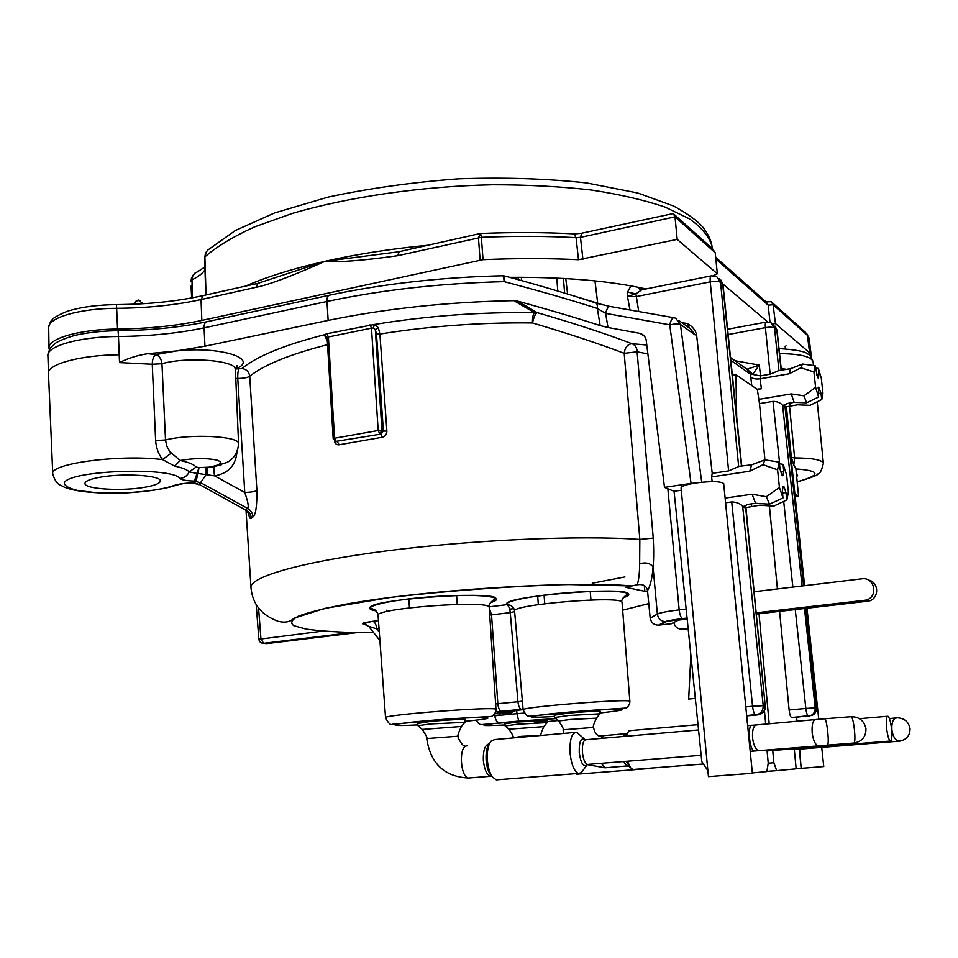 <?xml version="1.0" encoding="UTF-8"?>
<svg xmlns="http://www.w3.org/2000/svg" width="958" height="958" viewBox="0 0 958 958"><rect width="100%" height="100%" fill="white"/><g stroke="black" fill="none" stroke-linecap="round" stroke-linejoin="round"><path stroke-width="1.44" d="M673.618 317.685L610.342 306.524C608.486 306.129 606.917 308.416 605.624 313.374L607.995 327.504L640.962 333.564L644.447 335.947L646.075 339.371L664.493 487.371L674.061 491.31L701.807 761.622L707.878 770.651M886.653 728.643C887.551 735.636 888.749 739.78 890.245 741.061C891.838 740.929 892.281 736.786 891.539 728.619C890.641 721.661 889.443 717.53 887.946 716.237C886.354 716.333 885.922 720.476 886.653 728.643M772.723 750.473L773.86 762.748L768.232 763.191L767.011 749.982M795.164 496.531L798.565 496.052L795.882 468.57L793.787 465.133L791.368 457.469L786.41 406.827M782.806 370.027L782.674 368.722L786.65 369.369M798.565 496.052L794.912 494.172M781.045 367.465L782.674 368.722M799.331 749.156L801.163 768.364L799.655 749.132M752.341 772.926L766.843 771.561L768.232 763.179M736.702 417.281L735.936 374.674L757.335 389.439L759.49 403.605L773.01 401.366C777.369 401.438 780.566 402.779 782.614 405.39L802.062 585.985M809.654 716.141L808.324 716.093C807.211 715.339 806.385 712.8 805.834 708.465L815.186 707.794C815.378 711.207 814.025 713.734 811.127 715.386L791.595 717.578C790.482 716.979 789.655 714.44 789.129 709.962L779.596 611.396M777.417 588.931L769.382 505.848M723.697 483.742L752.377 773.274L708.441 776.615L681.066 487.921C681.282 486.161 686.263 484.497 696.023 482.928L691.053 483.407L669.726 324.81C674.791 323.876 678.348 323.744 680.408 324.427L695.065 334.845L696.574 334.869L712.213 473.36L711.614 476.928L749.755 471.204L751.635 464.81L764.915 459.852L759.49 403.605M791.763 717.602L792.996 717.614M796.996 721.242L796.613 717.291M773.86 762.748L776.687 770.651L796.158 768.831L794.254 748.749M756.449 614.03L759.011 613.743L769.202 723.769M765.693 724.092L764.448 710.561M791.368 457.469L794.625 457.9L789.512 406.132M502.734 275.76L504.806 276.024L504.171 281.652C503.776 277.497 503.178 275.545 502.363 275.772C441.111 277.257 383.607 283.712 329.875 295.124C327.852 295.28 326.894 297.387 326.989 301.471L328.151 320.415L204.964 346.209L176.308 350.963L147.772 353.694C137.665 355.226 128.24 358.196 119.522 362.579L119.211 354.783C80.496 354.963 46.451 364.411 48.499 373.74L52.738 473.623M328.151 320.415C386.17 308.488 448.069 301.89 513.835 300.644L534.54 312.679C480.641 311.889 427.172 315.829 374.147 324.511L326.846 333.731L324.319 334.761L327.229 340.952M49.361 349.754L49.014 348.305C47.146 338.713 79.969 329.181 117.547 329.061C148.358 328.702 176.452 325.828 201.839 320.415L483.036 259.666C516.386 258.229 548.216 258.241 578.5 259.702L576.057 237.644L573.89 233.872M713.075 275.7L717.338 273.796L677.186 239.404L578.5 259.702M722.907 284.023L767.741 321.948M772.447 323.816L775.453 323.565L809.63 352.831L811.222 355.286L811.091 357.059M645.967 288.945C609.911 280.826 564.49 276.958 509.728 277.341M775.453 323.565L773.082 304.728L807.402 335.3L809.007 337.839L811.222 355.286M769.992 322.367L768.184 305.171L773.082 304.728L771.286 301.746L765.981 301.806M717.338 273.796L715.219 252.744L712.501 248.745L674.3 214.52M677.186 239.404L675.007 216.843L673.223 213.55L581.65 233.237L580.476 237.38L576.057 237.644C546 236.051 514.446 235.943 481.371 237.321L483.036 259.666M582.919 259.331L580.476 237.38L675.007 216.843L715.219 252.744M480.102 260.037L478.449 237.692L480.593 233.512L481.371 237.321L397.642 255.714C362.735 260.6 338.461 262.468 324.822 261.342C356.615 254.181 390.972 248.817 427.891 245.248M257.894 283.317L255.894 287.328C271.377 284.622 307.841 269.174 324.822 261.342L398.72 251.786M204.749 257.762L205.407 253.547L207.575 250.206L235.476 230.459L274.383 213.011L328.079 197.108C369.213 188.307 412.778 182.212 458.762 178.823C504.519 177.242 547.198 178.619 586.811 182.978L637.777 193.013L673.761 206.09C687.509 213.718 697.077 220.579 702.442 226.675C707.878 233.56 711.052 240.015 711.962 246.038L712.261 248.517L711.962 246.038C709.064 236.554 701.579 227.501 689.544 218.879L665.032 207.084C644.423 200.078 619.814 194.378 591.206 190.007C560.658 186.535 527.858 184.786 492.807 184.774C421.748 186.235 348.437 196.881 292.166 213.478L254.588 226.89C233.369 236.566 216.807 246.565 204.892 256.864L206.042 294.944M191.648 297.938L191.049 286.119M257.93 283.329L324.822 261.342C293.232 268.551 266.815 276.802 245.547 286.095M99.632 477.312C122.648 472.941 161.052 475.336 160.321 480.844C160.261 483.287 155.196 485.407 145.125 487.203C122.648 491.358 84.723 489.227 84.975 483.574C84.963 481.215 89.848 479.132 99.632 477.312M796.433 474.162L797.571 475.288L796.697 476.833M334.749 441.123L336.126 441.351L334.57 438.225L333.192 438.824L327.121 337.467L324.319 334.761C284.179 345.036 256.732 356.304 241.955 368.543L235.417 369.01C260.648 359.094 220.639 345.826 176.308 350.963L155.926 354.58C153.531 356.22 152.31 359.442 152.25 364.256L155.627 440.548C156.154 447.793 158.453 454.14 162.549 459.589L174.679 466.115C182.439 467.732 187.277 469.671 189.193 471.911L197.073 473.42L194.378 481.084M221.561 464.642L212.065 467.037L198.965 467.612L197.073 473.42L198.102 473.503L198.965 467.612L196.103 467.037L189.193 471.911C187.349 475.791 184.259 477.958 179.948 478.437C181.649 479.958 186.463 480.844 194.39 481.084L200.893 482.796L247.487 508.339C250.792 510.303 252.613 513.165 252.972 516.925L251.343 518.278C250.218 519.392 249.212 517.5 248.326 512.614M174.679 466.115L180.176 460.487C188.738 462.319 194.043 464.51 196.103 467.037M155.627 440.548L165.506 439.973L166.776 446.117L169.782 451.697L180.176 460.487C193.72 458.116 205.898 457.96 216.688 460.008C223.909 462.618 220.939 465.073 207.778 467.372L207.587 474.881L198.102 473.503L195.923 481.215M147.772 353.694L155.926 354.58C159.375 355.909 161.387 358.963 161.962 363.729L152.25 364.256L119.522 362.591M241.955 368.543C246.422 369.189 249.02 371.764 249.739 376.255C247.499 377.644 243.5 378.374 237.764 378.446L244.769 492.472C250.565 492.268 254.612 491.646 256.9 490.58C257.043 506.016 255.738 514.805 252.972 516.925M607.995 327.504L600.163 325.564C574.453 317.278 546.862 309.123 517.392 301.087L537.175 312.643L534.54 312.679C532.959 314.607 532.289 318.032 532.504 322.954C481.323 322.295 430.453 325.983 379.895 334.043L378.314 327.624L374.147 324.511L373.56 327.959L375.32 329.648L378.314 327.624M326.115 338.294L327.073 338.318M647.644 591.912L625.706 587.314L637.238 584.763C638.758 580.249 639.561 573.255 639.657 563.783L639.836 539.438L624.197 353.322C624.975 347.431 627.586 344.221 632.005 343.718L646.806 345.012M687.173 619.119L678.408 620.125L671.39 623.742L658.565 625.155C654.003 625.095 651.212 622.76 650.183 618.161L647.524 590.739C650.506 585.302 652.35 577.399 653.057 567.004C653.787 559.544 653.847 549.916 653.236 538.097L637.106 351.814C637.046 347.754 635.346 345.06 632.005 343.718C605.66 333.671 574.046 323.313 537.175 312.643C535.33 313.853 533.774 317.29 532.504 322.954C568.07 333.48 598.642 343.599 624.197 353.322L637.106 351.814L647.919 353.921M382.146 437.279C385.212 436.501 386.793 434.429 386.888 431.088L383.416 431.052L380.889 434.106L382.146 437.279L339.132 444.775L337.36 441.734L336.078 441.518M334.414 440.931C335.084 443.746 336.653 445.039 339.132 444.775M341.204 632.16L352.4 632.508L263.594 643.333L260.935 638.746L258.564 608.067M386.936 611.563L386.625 610.21M673.833 622.484C674.983 627.262 678.096 629.49 683.162 629.155L688.203 629.107M688.155 628.592L683.162 629.155M366.267 624.365L364.04 624.101C360.184 623.67 363.106 622.748 372.794 621.323L378.458 620.628L372.806 621.323C374.925 622.017 376.243 624.532 376.745 628.891L379.296 632.136M489.73 615.048L491.538 614.88L489.263 607.947M495.621 703.938L497.837 703.723L491.538 614.88L510.255 612.593C509.716 608.079 508.518 605.444 506.638 604.69L506.626 604.69C503.13 600.917 540.563 594.152 579.327 591.912C618.221 589.577 639.681 592.798 623.203 597.708M514.638 611.647L510.255 612.593L517.955 701.747L522.373 701.148M514.015 608.941C512.446 605.995 509.979 604.582 506.626 604.69L489.203 606.857L506.638 604.69C509.979 604.606 512.446 606.019 514.027 608.953M368.722 626.364L376.745 628.891L379.045 628.604M495.729 711.782L523.068 709.195M523.104 709.698L505.692 711.363C497.849 712.165 495.382 712.644 498.292 712.788L510.386 712.944L494.843 713.758M500.172 713.926L498.411 713.866M516.158 710.357L510.386 712.944M417.76 723.47L430.525 721.434C445.59 719.973 465.863 718.955 465.552 719.662L465.049 719.925M554.239 715.231L568.322 713.087C586.368 711.519 597.074 710.956 600.438 711.399L599.947 711.65M504.878 723.841L517.296 722.009L547.15 720.584M464.881 722.356L430.932 723.925L417.939 725.673L417.736 723.062M418.131 725.841L422.262 729.445L461.373 726.475L465.097 722.092M489.634 743.372C486.892 746.653 485.73 752.258 486.137 760.173C486.7 766.628 488.221 771.609 490.7 775.106L492.544 777.07C489.718 773.082 487.993 767.406 487.347 760.029C486.88 750.773 488.257 744.33 491.502 740.702L495.046 739.54L574.86 732.439M492.544 777.07L496.232 779.86L498.316 779.704M584.464 739.133L576.752 732.271C571.782 732.535 569.555 739.48 570.07 753.108C571.363 764.616 574.177 771.382 578.476 773.429L581.266 772.723L583.123 770.16M681.294 490.233L674.061 491.31M691.053 483.407L664.493 487.371M723.685 483.586C720.835 481.251 711.626 481.036 696.023 482.928M801.163 768.364L796.146 768.735M821.725 747.384L823.76 766.556L801.475 768.328M776.687 770.651L766.879 771.382M650.865 768.112L653.368 767.921M575.471 773.669L578.117 774.088M505.189 725.96L517.655 724.236L547.305 722.607L547.114 720.26M822.934 393.151L821.269 378.027L818.36 368.411L818.91 374.614L818.371 378.135L817.641 377.584L815.15 365.728L813.929 371.991L815.605 387.367L818.575 397.043L818.563 387.188L820.934 393.055L821.76 399.498L822.934 393.151M821.76 399.498L810.037 405.33L797.571 404.791L784.386 407.09L785.045 407.078L803.582 585.793M792.865 717.626L812.192 715.41C815.09 713.77 816.444 711.243 816.252 707.842L805.929 608.378M758.281 399.438L791.26 393.918L794.158 402.348L786.865 403.558L783.381 406.396L782.614 405.39M794.158 402.348L806.6 402.803L818.575 397.043M725.122 498.088L752.09 494.208L755.551 503.285L747.372 504.447L743.6 507.225L742.654 506.255L763.191 705.507C763.382 709.327 761.873 712.165 758.652 714.009L755.503 714.8C754.138 713.914 753.156 711.052 752.557 706.238L765.179 705.591L745.659 507.572L744.845 507.764L759.742 505.189L773.705 506.147L786.865 499.872L788.41 492.053L786.59 474.785L783.129 464.355L783.728 471.468L782.902 475.743L782.111 475.324L780.135 469.48L779.213 462.127L777.585 469.839L779.429 487.442L782.961 497.944L782.363 490.724L783.201 486.365L783.991 486.772L785.943 492.544L786.865 499.872M751.635 464.81L739.289 466.295L728.607 470.893L712.213 473.36M755.551 503.285L769.502 504.183L782.961 497.944M725.589 502.794L731.708 501.92C736.594 502.124 740.247 503.573 742.654 506.255M757.898 714.884L760.664 714.057C763.873 712.225 765.382 709.399 765.179 705.591L745.947 507.596M711.614 476.928L712.153 481.623M749.755 471.204L763.011 464.666L777.585 469.839M752.09 494.208L766.316 496.723L779.429 487.442M732.822 379.619L732.619 375.249L735.936 374.674M746.629 369.022L750.832 374.506L750.701 376.769C752.425 378.685 755.563 379.368 760.113 378.805L789.117 373.812L800.936 367.776L813.929 371.991M47.9 355.19C50.822 344.808 49.433 349.442 55.109 343.515C59.049 340.365 71.826 335.827 78.604 334.581C90.435 332.186 103.596 330.881 118.097 330.678L118.469 336.498C149.759 336.174 178.284 333.288 204.078 327.852L326.989 301.471C382.122 289.819 441.183 283.209 504.171 281.652C538.001 290.478 569.064 299.411 597.325 308.452L605.624 313.374L669.726 324.81C671.031 319.768 672.54 317.433 674.24 317.793L675.677 318.224L680.408 324.427L701.735 482.221M594.978 280.886L597.684 303.207L570.621 294.944M602.366 304.812L597.672 303.53M741.48 466.259L722.667 284.167L720.56 282.382C718.632 281.209 715.183 281.041 710.237 281.868L635.98 296.645L627.466 296.333L629.945 309.973M638.723 311.53L635.92 293.914L627.466 296.333L627.538 292.07L630.951 285.903M236.949 452.176C235.069 471.54 220.556 474.737 214.616 475.875L207.587 474.881M214.724 466.678L214.604 466.75C213.718 467.995 213.718 471.037 214.616 475.875L244.769 492.472C248.11 501.98 249.02 507.261 247.487 508.339L245.811 509.788C249.128 511.716 250.972 514.542 251.343 518.278M206.138 467.42L206.126 474.617L199.324 484.461L244.937 509.656M193.827 483.012L192.774 482.844C184.343 483.179 177.984 484.101 173.697 485.61C157.914 491.191 123.438 494.256 95.393 492.616L77.634 490.472C68.665 488.317 64.246 485.718 64.378 482.676C69.695 470.222 171.889 466.678 179.948 478.437M198.977 484.628L192.738 482.976L194.39 481.084M780.578 363.19L781.129 367.525M815.45 368.052L818.36 368.411M779.453 370.495L790.566 368.686L802.421 364.028L815.15 365.728M790.566 368.686L789.117 373.812M781.141 370.243L776.794 329.923L774.531 328.007L778.926 370.53L770.16 374.195L760.532 375.871L760.113 378.805L761.359 388.756L757 389.199M730.822 360.268L750.832 374.506L751.946 373.644L752.617 374.446L760.532 375.871L759.287 365.106L752.617 374.446M748.09 369.8L751.132 374.339M747.228 369.285L751.946 373.644M735.037 360.723L759.287 365.106L747.072 369.201M600.163 325.564L597.325 308.452C597.612 304.979 596.906 303.087 595.229 302.764C567.196 293.603 537.115 284.694 504.962 276.06M517.392 301.087L513.835 300.644M513.644 277.305L517.787 279.544M521.308 277.293L521.703 280.634M556.79 278.095L557.784 291.04M563.46 278.431L564.597 293.1M565.771 278.562L567.591 294.01M710.956 275.916L641.74 289.795L635.92 293.914L627.538 292.07M640.674 289.951L637.465 287.137M728.607 470.893L710.237 281.868C709.926 277.844 710.333 275.832 711.447 275.82L716.764 276.694L720.56 282.382L738.654 466.45M741.767 466.247L723.003 284.67L719.063 278.586M647.524 590.739C646.662 585.877 643.237 583.877 637.238 584.763M695.316 698.43L688.682 699.053L690.874 655.08M756.329 612.809L865.84 600.151C878.702 597.373 874.834 576.668 861.901 578.812L754.245 591.709M759.011 613.743L868.69 601.097C879.372 598.858 879.24 582.069 868.547 580.117M626.065 736.235L628.664 731.11L630.855 730.559L698.011 724.643M627.418 761.215L630.592 767.777L632.915 769.514L634.459 769.394M554.61 717.506L568.705 715.494L600.139 713.818L599.924 711.267M770.16 374.195L765.394 327.648C765.083 323.948 765.382 322.08 766.292 322.044L771.046 322.834L774.531 328.007C772.914 327.061 769.873 326.941 765.394 327.648L728.164 334.534M781.345 370.231L777.034 330.271L773.262 324.714M779.417 463.78L783.129 464.355M766.316 496.723L769.502 504.183M763.011 464.666L764.915 459.852L779.213 462.127M689.485 328.115L687.269 323.541C692.406 326.307 695.508 330.079 696.574 334.869M791.26 393.918L803.954 395.81L815.605 387.367M761.359 388.756L757.335 389.439M802.421 364.028L800.936 367.776M803.954 395.81L806.6 402.803M191.049 281.496L191.492 277.892L191.145 280.646L191.947 279.844C192.007 275.796 193.791 273.162 197.336 271.94L204.916 266.935M192.486 297.782L191.947 279.844C198.246 276.79 202.593 273.449 205 269.821M715.854 259.019L768.184 305.171L766.364 302.141L715.674 257.295M262.312 643.237L266.827 643.608L357.322 632.591L373.692 632.687M327.121 337.467L328.39 336.965L334.57 438.225L378.182 430.525L379.691 433.699L381.967 430.549L378.182 430.525L371.488 328.139L328.39 336.965L326.846 333.731M383.416 431.052L376.446 333.911L375.32 329.648L381.967 430.549L383.416 431.052M793.787 465.133L794.625 457.9C812.504 458.056 822.084 459.852 823.377 463.325L823.413 463.756M795.918 468.929C820.814 470.773 821.222 475.06 797.176 481.79M328.857 295.339L207.383 321.613C205.144 321.828 204.042 323.9 204.078 327.852L204.964 346.209M48.487 373.141L47.912 355.957C45.864 346.269 79.825 336.569 118.469 336.498L119.211 354.783M809.067 338.306L806.576 333.3M809.63 352.831L807.402 335.3L805.415 332.294L772.376 302.728M397.642 255.714L399.294 251.643L479.383 233.716M201.839 320.415L201.036 299.567L255.894 287.328M257.223 283.484L203.192 295.591L201.036 299.567C175.649 305.123 147.544 308.045 116.708 308.308C79.418 308.32 46.858 318.068 48.714 328.007L49.002 347.622M133.366 304.225L136.144 301.004L139.03 300.501L142.97 303.734M178.044 484.664L175.194 485.574C160.369 490.436 131.497 493.37 111.595 493.286C84.053 492.759 71.12 490.077 63.851 486.927C61.228 484.736 56.654 486.46 52.762 474.054C48.439 463.696 119.499 454.116 162.549 459.589L171.051 453.302M192.618 482.976L192.738 482.976C185.756 483.634 184.643 482.772 175.194 485.574L173.697 485.61M235.428 369.848L235.405 369.417C236.315 360.424 187.349 356.364 161.962 363.729L165.506 439.973C190.582 433.507 239.548 436.165 238.566 443.614C237.62 457.828 227.633 462.199 226.28 462.678L212.053 467.037L221.322 464.726M238.961 369.081C238.027 370.722 237.632 373.848 237.764 378.446L235.788 378.41M327.456 344.688C289.819 354.34 263.917 364.866 249.739 376.255L256.9 490.58M653.236 538.097L639.836 539.438C579.53 535.139 471.743 539.809 385.451 551.03C298.956 562.226 248.266 577.494 251.02 587.937C252.553 604.199 261.642 615.335 278.299 621.347C284.981 623.011 290.238 621.958 294.07 618.173L324.858 608.378L391.511 597.277C450.104 590.583 508.387 586.332 566.358 584.5L631.597 585.925M386.888 431.088L379.895 334.031L376.446 333.911M322.978 631.094L258.864 639.273L256.181 604.546M622.652 610.162L648.77 603.612M631.43 585.949C571.675 580.464 420.909 590.056 343.706 604.594C323.325 608.605 308.177 612.485 298.249 616.234C291.519 619.814 290.034 622.963 293.807 625.694L305.83 629.035C317.948 630.759 333.48 631.921 352.424 632.496L263.594 643.333C260.899 643.249 259.319 641.896 258.864 639.273M513.859 608.629L509.656 609.144M376.003 610.821C356.089 607.947 386.876 599.852 433.004 596.642C479.108 593.301 509.884 596.99 490.388 602.642M495.741 711.746L501.274 711.255C499.477 710.537 498.328 708.034 497.837 703.723L517.955 701.747C518.458 706.07 519.583 708.597 521.344 709.327L521.559 709.351M523.116 709.746L514.614 611.288C509.273 604.618 623.311 595.146 622.041 602.39L622.053 602.618M514.59 611.096C515.057 610.318 513.991 608.534 511.404 605.731L506.77 603.983C503.034 596.487 626.783 585.961 628.448 593.876C628.292 593.23 620.089 599.025 622.041 602.39L629.873 701.352C629.909 704.022 628.652 706.262 626.101 708.046L591.17 710.345L529.678 716.141C527.99 717.159 525.81 715.051 523.116 709.83C518.17 707.244 631.454 698.226 629.873 701.352L629.885 701.448M516.697 710.309L516.937 713.662L524.194 713.075M494.675 713.997L494.831 715.77L516.937 713.662L518.745 721.075L555.915 718.632M365.872 624.185L364.04 624.101M385.547 717.674L378.087 615.563C372.77 608.354 490.795 599.612 489.215 607.324L489.227 607.576M378.063 615.371C378.554 614.557 377.488 612.701 374.853 609.803L370.039 607.911C366.698 599.6 496.364 590.272 495.909 598.594C495.777 597.948 487.263 603.815 489.215 607.324L495.981 709.399C496.124 711.902 494.639 714.249 491.55 716.452L455.349 718.524L392.289 724.296C390.493 725.326 388.241 723.146 385.559 717.758C380.601 714.943 497.837 706.07 495.981 709.399L495.993 709.507M523.056 709.148L501.489 711.279M497.645 713.806L498.998 713.83M512.302 710.728L508.063 712.968M511.117 712.848L498.292 712.788M539.641 717.171L531.929 717.039C525.128 716.225 565.088 711.89 597.373 710.01C629.526 708.537 630.424 709.531 600.067 712.968M526.637 715.386L531.929 717.039M554.347 716.548L540.42 717.159M417.856 724.883C379.727 726.942 391.511 723.422 437.327 719.853C483.107 716.237 505.728 717.075 471.3 720.691L465.145 721.326M504.962 724.978C478.856 726.224 477.144 725.517 499.825 722.835L518.745 721.075M558.131 720.548L534.372 722.883M422.394 729.577L422.262 729.445C426.214 735.385 427.711 738.426 426.717 738.558L458.295 736.199M461.217 726.679L461.373 726.475C458.331 732.978 457.301 736.211 458.295 736.175C456.535 736.379 463.516 747.635 464.534 745.767M470.222 777.872L468.498 778.004C460.056 777.034 458.619 745.204 467.013 745.911M488.903 743.983C484.904 745.037 483.048 750.521 483.347 760.424C484.329 769.418 486.7 774.699 490.484 776.267L491.777 776.255M426.729 738.582C430.525 763.634 444.452 776.77 468.498 778.004L490.484 776.267L490.7 775.106L492.113 776.615M698.562 729.948L586.356 739.684C583.398 739.839 582.093 744.019 582.416 752.222C583.194 759.131 584.871 763.203 587.434 764.436L586.559 765.406C583.051 766.735 580.608 762.424 579.243 752.461C579.063 741.384 581.051 737.157 585.194 739.792M581.266 772.723L587.386 764.448M701.16 755.299L588.559 764.34M754.772 750.988L753.898 751.06C751.838 749.719 750.377 745.456 749.503 738.247C748.94 730.343 749.683 725.996 751.743 725.23M808.959 747.575L810.396 748.282M513.045 737.935L521.451 736.343L541.234 735.433M543.809 726.631L508.938 729.206C512.53 734.511 513.883 737.229 512.997 737.349M509.033 729.301L505.058 725.841L504.854 723.518M814.18 747.156L814.767 747.935M871.373 742.57L871.792 743.444M876.69 742.151L880.043 742.749M794.326 749.563L898.676 741.205C906.244 740.223 910.028 736.007 910.028 728.535C908.615 721.781 904.4 718.213 897.383 717.817C893.323 718.117 891.491 722.128 891.874 729.852C892.892 736.355 895.167 740.139 898.676 741.205L900.245 741.073M804.492 608.546L815.186 707.794L816.467 707.89L806.133 608.354M795.26 609.599L805.834 708.465L789.129 709.962M773.01 401.366L779.68 463.816M783.704 501.381L792.853 587.086M783.381 406.396L783.309 405.533M789.943 403.043L790.314 405.988M818.252 393.51L820.934 393.055M784.087 404.659L784.386 407.09M743.6 507.225L743.528 506.279M744.546 505.369L744.845 507.764M818.036 387.942L819.282 387.727M751.312 503.884L751.611 506.327M782.542 486.975L783.991 486.772M782.554 493.035L785.943 492.544M731.708 501.92L752.557 706.238L745.791 706.86M746.689 715.877L757.754 714.896L746.665 715.65M750.701 376.769L751.767 385.583M690.479 328.81L695.065 334.845M644.83 336.45L640.052 333.348M659.679 625.083L666.121 621.67L687.078 618.078M624.915 576.932L592.272 583.23M779.549 353.598C800.17 353.873 811.342 356.58 813.079 361.705L813.138 362.208M248.35 511.68L248.9 513.763L245.428 509.919L199.324 484.461L194.378 482.892M816.527 375.021L818.91 374.614M650.183 618.161L657.356 614.078C658.122 618.509 660.697 621.035 665.103 621.67L666.121 621.67M639.657 563.783C645.8 562.047 650.266 563.124 653.057 567.004L657.356 614.078C660.134 612.701 667.403 611.3 679.174 609.863C679.785 614.773 680.875 617.682 682.455 618.593L682.527 618.605M667.858 488.748L679.174 609.863L686.144 609.048M785.081 346.94L786.003 345.778M864.308 600.438L867.17 601.385M626.173 761.323L629.645 766.855M625.119 736.319L627.131 733.205M624.939 734.882L622.724 736.522M606.306 767.705L605.025 767.801L601.289 763.322M623.407 761.538L627.059 766.065L628.316 765.957M587.266 764.616L605.025 767.801L628.568 765.825M600.714 738.438L603.001 736.786M563.532 733.445L563.088 729.804L593.601 727.421C594.343 732.151 596.475 735.205 599.995 736.534M596.331 718.189L570.513 719.482L558.658 720.991C562.562 726.715 564.034 729.649 563.088 729.78M558.777 721.111L554.442 717.362M780.578 471.935L783.728 471.468M687.269 323.541L681.773 322.595M644.914 591.745L644.303 585.554M815.054 719.614L757.191 724.859C753.683 725.026 752.138 729.409 752.569 737.983C753.527 745.156 755.515 749.384 758.532 750.677L759.933 750.557M827.233 745.096L827.652 745.061C828.419 743.468 828.442 738.965 827.736 731.565C826.67 722.871 825.592 718.608 824.479 718.799L816.372 719.494C813.055 719.638 811.654 724.092 812.18 732.846C813.174 740.163 815.114 744.486 817.988 745.815L819.306 745.719M824.91 718.763L850.896 716.728C852.141 716.536 853.315 720.787 854.416 729.493C855.135 736.894 855.051 741.408 854.177 743.013L853.698 743.049M494.831 715.77C495.37 719.841 496.915 722.2 499.453 722.823L499.825 722.835M336.126 441.351L380.889 434.106L336.126 441.351M369.98 324.858L371.488 328.139L373.56 327.959M48.726 327.061C49.936 322.726 51.109 320.271 52.235 319.721C52.606 317.84 65.515 311.29 71.311 310.105C84.029 306.644 99.093 304.824 116.505 304.608L117.547 329.061M767.107 750.928L890.245 741.061M817.222 401.761L823.377 463.325C821.605 470.618 819.808 474.126 817.988 473.863C818.587 474.869 811.654 477.551 797.188 481.922M118.133 330.678C150.31 330.378 179.685 327.432 206.257 321.864M581.195 233.333L574.429 233.908M573.854 233.872C544.276 232.279 513.237 232.159 480.736 233.501M138.395 300.058L136.264 300.86M140.143 300.836L138.635 300.082M235.069 368.339L237.704 365.884C237.165 364.998 236.398 366.172 235.405 369.417L238.566 443.614M250.96 587.003L246.014 510.291M372.806 621.323L362.735 623.478L368.77 626.424L379.919 640.579M465.205 722.152L465.013 719.518M496.232 779.86L578.476 773.429M747.659 725.685L751.228 725.374M750.198 751.359L854.177 743.013C862.092 741.456 866.02 736.714 865.948 728.775C864.32 720.955 859.458 716.931 851.363 716.692M598.918 736.067L626.819 733.624M576.656 774.208L651.488 768.364M547.222 722.56L543.916 726.487C541.222 732.307 540.324 735.205 541.21 735.169M889.407 718.572L895.838 717.961M785.68 406.982L804.6 585.673M806.995 608.258L818.755 719.266M803.786 585.769L785.249 407.066M791.595 717.566L812.192 715.41C815.21 713.806 816.635 711.291 816.467 707.89M765.478 705.651C765.658 709.459 764.053 712.261 760.664 714.057L746.665 715.59M678.767 320.439L690.431 328.786M644.231 335.695L640.962 333.564M779.01 348.568C796.086 349.754 805.558 351.538 807.414 353.909C809.282 354.125 811.175 356.723 813.079 361.705L813.498 365.513M609.671 306.404L596.008 303.027M518.326 279.7L518.027 277.293M723.003 284.67L720.919 280.083M658.565 625.143L665.103 621.67C667.606 621.287 663.499 621.131 682.455 618.593L687.066 618.054M859.458 718.692L887.383 716.285M868.69 601.097L865.84 600.151M632.915 769.514L703.411 764.017M628.556 765.861L630.592 767.777M600.031 713.758L596.475 718.009C593.601 724.308 592.643 727.433 593.601 727.397M554.419 717.398L554.203 714.848M765.933 322.116L727.613 329.253M777.034 330.271L775.178 326.211M730.535 357.502L746.581 368.998M194.977 273.09L191.492 277.892M206.449 251.535L204.629 257.451L205.754 295.016M755.802 724.978L752.102 725.302M476.33 720.129C477.599 722.883 479.156 724.38 481 724.619L555.832 718.572M336.162 441.542L333.192 438.824M116.517 304.608C147.927 304.357 176.571 301.399 202.461 295.747M409.449 607.827L408.838 598.894M457.253 604.39L456.607 595.469M538.348 604.618L537.666 595.972M544.755 603.72L544.06 595.122M590.966 599.983L590.236 591.385"/></g></svg>
